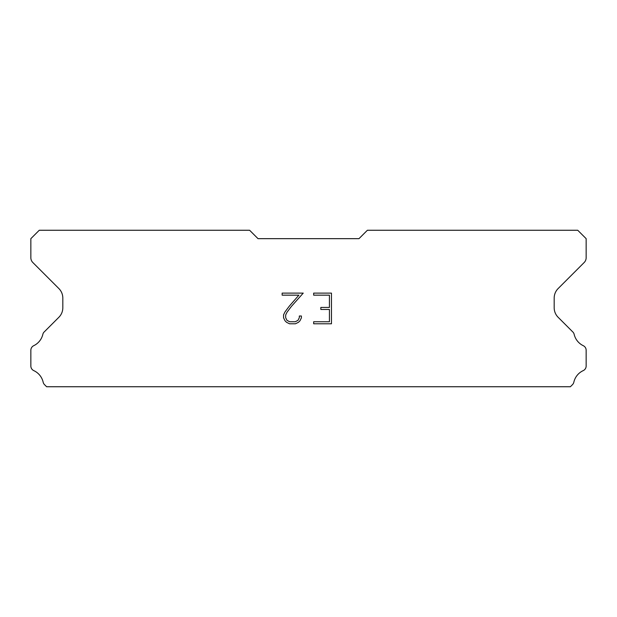 <?xml version="1.0" encoding="UTF-8"?>
<svg xmlns="http://www.w3.org/2000/svg" width="617" height="617" viewBox="0 0 617 617"><rect width="100%" height="100%" fill="white"/><g stroke="black" fill="none" stroke-linecap="round" stroke-linejoin="round"><path stroke-width="0.93" d="M329.424 321.742L329.424 309.472L329.424 321.742L313.667 321.742L329.424 321.742M329.424 309.472L320.84 309.472L329.424 309.472M320.84 309.472L320.84 307.428L320.84 309.472M320.84 307.428L329.424 307.428L320.84 307.428M329.424 307.428L329.424 295.165L329.424 307.428M329.424 295.165L313.667 295.165L329.424 295.165M313.667 295.165L313.667 293.114L313.667 295.165M313.667 323.786L313.667 321.742L313.667 323.786L331.468 323.786L313.667 323.786M331.468 293.114L331.468 323.786L331.468 293.114L313.667 293.114L331.468 293.114M301.397 316.012L301.397 317.848L301.397 316.012L299.322 316.012L301.397 316.012M301.397 317.848L299.939 320.848L301.397 317.848M299.939 320.848L298.42 322.336L299.939 320.848M298.42 322.336L295.427 323.786L298.42 322.336M295.427 323.786L289.535 323.786L295.427 323.786M289.535 323.786L286.558 322.313L289.535 323.786M286.558 322.313L285.046 320.817L286.558 322.313M285.046 320.817L283.565 317.817L285.046 320.817M283.565 317.817L283.565 314.786L283.565 317.817M283.565 314.786L285.046 311.847L283.565 314.786M285.046 311.847L289.373 306.078L285.046 311.847M289.373 306.078L298.898 295.165L289.373 306.078M298.898 295.165L282.146 295.165L298.898 295.165M282.146 295.165L282.146 293.114L282.146 295.165M299.322 317.693L299.322 316.012L299.322 317.693L297.965 320.385L299.322 317.693M295.265 321.742L297.965 320.385L295.265 321.742L289.712 321.742L295.265 321.742M286.998 320.393L289.712 321.742L286.998 320.393L285.663 317.693L286.998 320.393M285.663 315.002L285.663 317.693L285.663 315.002L287.036 312.202L285.663 315.002M291.293 306.533L287.036 312.202L291.293 306.533L303.232 293.114L291.293 306.533M282.146 293.114L303.232 293.114L282.146 293.114M358.978 238.663L367.393 230.257L577.736 230.257L586.15 238.663L586.15 257.752A6.733 6.733 0 0 1 584.176 262.51L558.123 288.571A13.458 13.458 0 0 0 554.182 298.088L554.182 307.752A13.458 13.458 0 0 0 558.123 317.269L572.483 331.637A5.052 5.052 0 0 1 574.188 334.468A16.829 16.829 0 0 0 583.281 345.69A5.052 5.052 0 0 1 586.15 350.24L586.15 366.043A5.052 5.052 0 0 1 583.212 370.624A16.829 16.829 0 0 0 573.841 382.193A5.052 5.052 0 0 1 572.483 384.646L570.386 386.743L46.614 386.743L44.517 384.646A5.052 5.052 0 0 1 43.159 382.193A16.829 16.829 0 0 0 33.788 370.624A5.052 5.052 0 0 1 30.85 366.043L30.85 350.24A5.052 5.052 0 0 1 33.719 345.69A16.829 16.829 0 0 0 42.812 334.468A5.052 5.052 0 0 1 44.517 331.637L58.877 317.269A13.458 13.458 0 0 0 62.818 307.752L62.818 298.088A13.458 13.458 0 0 0 58.877 288.571L32.824 262.51A6.733 6.733 0 0 1 30.85 257.752L30.85 238.663L39.264 230.257L249.607 230.257L258.022 238.663L358.978 238.663"/></g></svg>
